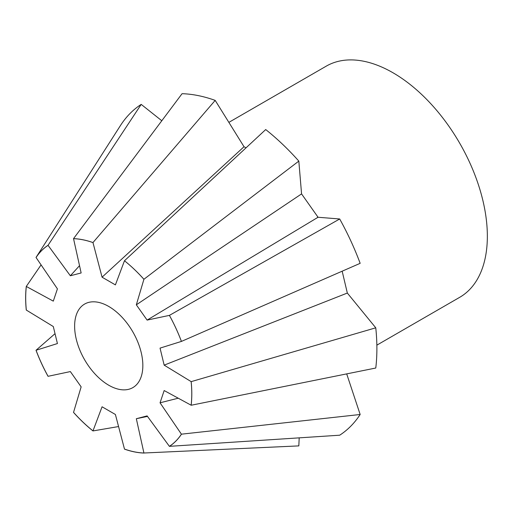 <?xml version="1.0" encoding="UTF-8"?>
<svg xmlns="http://www.w3.org/2000/svg" width="513" height="513" viewBox="0 0 513 513"><rect width="100%" height="100%" fill="white"/><g stroke="black" fill="none" stroke-linecap="round" stroke-linejoin="round"><path stroke-width="0.77" d="M376.856 345.146L459.712 297.309A133.457 77.053 -120 0 0 487.35 236.211A133.457 77.053 -120 0 0 429.092 101.907A133.457 77.053 -120 0 0 326.249 66.151L228.894 122.357M108.737 385.225A48.235 27.849 60 0 1 77.219 342.716A48.235 27.849 60 0 1 84.619 304.062A48.235 27.849 60 0 1 108.737 306.453A48.235 27.849 60 0 1 140.248 348.962A48.235 27.849 60 0 1 132.854 387.61A48.235 27.849 60 0 1 108.737 385.225M178.235 398.197L160.05 402.808L164.166 390.547L191.144 405.219A117.439 67.799 -120 0 0 191.772 393.779A117.439 67.799 -120 0 0 191.144 381.614L164.166 365.141L160.05 348.115L181.429 341.414A117.483 67.831 -120 0 0 169.412 315.38L147.116 320.093L136.33 304.818L301.567 193.901L318.06 217.256L147.116 320.093M191.144 405.219L191.169 405.244A117.483 67.831 -120 0 0 191.798 393.804A117.483 67.831 -120 0 0 191.169 381.64L191.144 381.614M191.169 405.244L375.772 368.026A192.952 111.404 -120 0 0 376.888 348.564A192.952 111.404 -120 0 0 375.772 327.82L191.169 381.64M136.33 304.818L143.922 279.271L298.822 161.101A192.952 111.404 -120 0 0 265.708 129.558L124.479 260.758L115.399 284.888L102.068 277.187L92.968 242.566L215.191 100.388A192.952 111.404 -120 0 0 182.07 93.693L73.526 238.635L81.144 272.954L70.358 275.776L48.036 245.304L141.203 104.389A192.952 111.404 -120 0 0 120.735 125.095L36.019 257.462L57.424 288.864L53.301 301.131L26.278 286.446A117.483 67.831 -120 0 0 25.65 297.88A117.483 67.831 -120 0 0 26.278 310.051L53.301 326.537L57.424 343.556L36.019 350.276A117.483 67.831 -120 0 0 48.036 376.311L70.358 371.579L81.144 386.86L73.526 412.414A117.483 67.831 -120 0 0 92.968 430.933L102.068 406.79L115.399 414.485L124.479 449.074A117.439 67.799 -120 0 0 143.922 453.005L136.33 418.717L147.116 415.896L169.399 446.342A117.439 67.799 -120 0 0 181.416 434.178L160.05 402.808M26.33 286.453A117.439 67.799 -120 0 0 25.695 297.893A117.439 67.799 -120 0 0 26.33 310.064M346.698 373.887L360.158 414.491L181.416 434.178M169.399 446.342L339.696 435.204A192.952 111.404 -120 0 0 360.158 414.491M299.194 437.865L298.822 445.893L143.922 453.005M141.203 104.389L161.807 120.754M215.191 100.388L244.015 146.731L246.048 147.815M298.822 161.101L301.567 193.901M317.528 217.217L339.696 218.98L169.412 315.38M181.429 341.414L360.158 263.329A192.952 111.404 -120 0 0 339.696 218.98M342.165 271.191L347.333 293.051L375.772 327.82M36.019 350.276L55.026 333.668M36.057 350.257A117.439 67.799 -120 0 0 48.075 376.298M26.278 286.446L41.085 264.875M48.036 245.304A117.483 67.831 -120 0 0 36.019 257.462M48.075 245.336A117.439 67.799 -120 0 0 36.057 257.494M70.358 275.776L79.528 265.67M92.968 242.566A117.483 67.831 -120 0 0 73.526 238.635M92.994 242.598A117.439 67.799 -120 0 0 73.545 238.667M102.068 277.187L244.015 146.731M143.922 279.271A117.483 67.831 -120 0 0 124.479 260.758A117.439 67.799 -120 0 1 143.922 279.303M181.416 341.414A117.439 67.799 -120 0 0 169.399 315.38M347.333 293.051L164.166 365.141M73.545 412.375A117.439 67.799 -120 0 0 92.994 430.894M169.412 446.387A117.483 67.831 -120 0 0 181.429 434.229M118.567 426.553L92.968 430.933M147.487 416.409L136.33 418.717M124.479 449.074L124.479 449.125A117.483 67.831 -120 0 0 143.922 453.056"/></g></svg>
